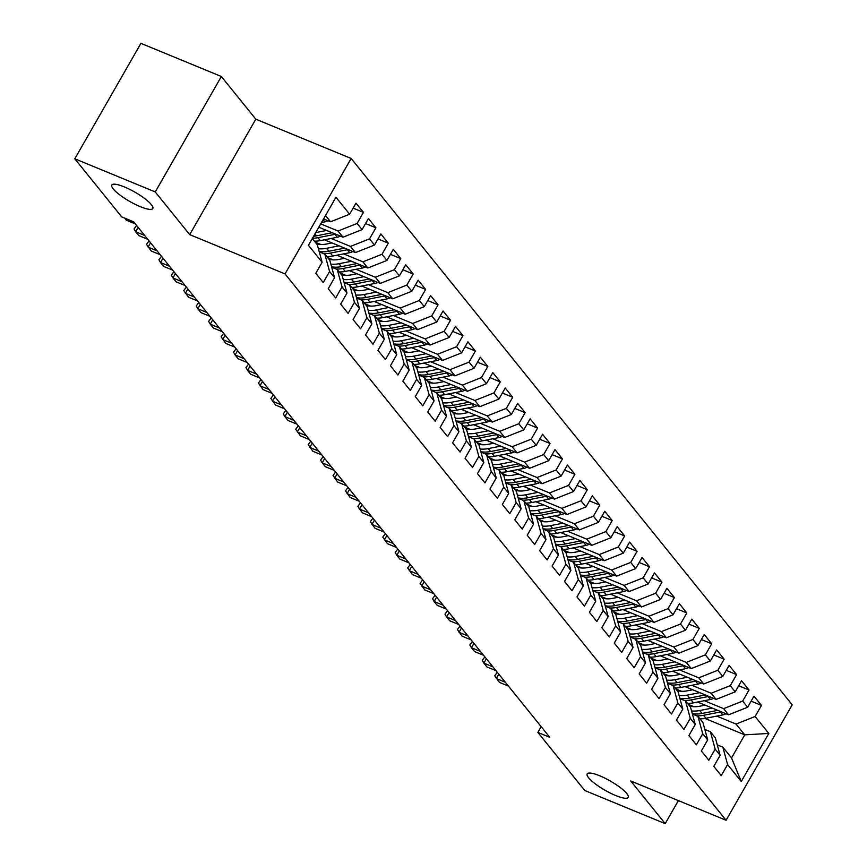 <?xml version="1.0" encoding="UTF-8"?>
<svg xmlns="http://www.w3.org/2000/svg" width="867" height="867" viewBox="0 0 867 867"><rect width="100%" height="100%" fill="white"/><g stroke="black" fill="none" stroke-linecap="round" stroke-linejoin="round"><path stroke-width="1.3" d="M140.27 206.649A23.615 5.31 29.8 0 1 111.821 185.05A23.615 5.31 29.8 0 1 124.349 186.925A23.615 5.31 29.8 0 1 152.809 208.524A23.615 5.31 29.8 0 1 140.27 206.649M615.646 795.516A23.615 5.31 29.8 0 1 587.197 773.917A23.615 5.31 29.8 0 1 599.726 775.792A23.615 5.31 29.8 0 1 628.185 797.391A23.615 5.31 29.8 0 1 615.646 795.516M221.356 76.502L155.247 191.943L189.7 234.621L255.808 119.18L221.356 76.502L140.92 43.35L74.8 158.791L121.694 216.88L133.616 221.789L549.786 737.318L537.865 732.409L584.759 790.498L665.195 823.65L678.395 800.609M255.808 119.18L351.146 158.477L792.2 704.828L726.08 820.269L285.037 273.918L351.146 158.477M704.904 718.418L744.753 734.848L768.791 733.439L755.114 716.489L761.454 705.413L753.997 696.168L747.647 707.244L742.672 701.078L749.023 690.002L741.556 680.758L735.216 691.833L730.242 685.678L736.582 674.602L729.114 665.357L722.775 676.433L717.8 670.267L724.14 659.191L716.684 649.947L710.333 661.022L705.359 654.856L711.709 643.78L704.242 634.536L697.902 645.612L692.928 639.456L699.268 628.38L691.801 619.136L685.461 630.211L680.487 624.045L686.827 612.969L679.37 603.725L673.02 614.801L668.045 608.634L674.396 597.558L666.929 588.314L660.589 599.39L655.615 593.234L661.954 582.158L654.487 572.914L648.148 583.99L643.173 577.823L649.513 566.747L642.057 557.503L635.706 568.579L630.732 562.412L637.082 551.336L629.615 542.092L623.275 553.168L618.301 547.012L624.641 535.936L617.174 526.692L610.834 537.768L605.86 531.601L612.2 520.525L604.743 511.281L598.393 522.357L593.418 516.19L599.769 505.114L592.302 495.87L585.962 506.946L580.988 500.79L587.327 489.714L579.86 480.47L573.521 491.546L568.546 485.379L574.886 474.303L567.43 465.059L561.079 476.135L556.105 469.968L562.455 458.892L554.988 449.648L548.648 460.724L543.674 454.568L550.014 443.492L542.547 434.248L536.207 445.324L531.233 439.157L537.573 428.081L530.116 418.837L523.766 429.913L518.791 423.746L525.142 412.67L517.675 403.426L511.335 414.502L506.361 408.346L512.7 397.27L505.233 388.026L498.893 399.102L493.919 392.935L500.259 381.859L492.803 372.615L486.452 383.691L481.478 377.524L487.828 366.448L480.361 357.204L474.021 368.28L469.047 362.124L475.387 351.048L467.92 341.804L461.58 352.88L456.606 346.713L462.945 335.637L455.489 326.393L449.139 337.469L444.164 331.302L450.515 320.226L443.048 310.982L436.708 322.058L431.733 315.902L438.073 304.826L430.606 295.582L424.266 306.658L419.292 300.491L425.632 289.415L418.176 280.171L411.825 291.247L406.851 285.08L413.201 274.005L405.734 264.76L399.394 275.836L394.42 269.68L400.76 258.604L393.293 249.36L386.953 260.436L381.979 254.269L388.318 243.194L380.862 233.949L374.511 245.025L369.537 238.858L375.888 227.783L368.421 218.538L362.081 229.614L357.106 223.458L363.446 212.382L355.979 203.138L349.639 214.214L330.576 221.779L325.504 215.504M768.791 733.439L741.274 781.492L727.597 764.542L722.829 747.148L717.269 744.861M349.639 214.214L335.962 197.264L308.435 245.307L322.123 262.257L315.783 273.333L323.239 282.577L329.579 271.501L334.564 277.668L328.214 288.744L335.681 297.988L342.021 286.912L346.995 293.068L340.655 304.154L348.111 313.399L354.462 302.312L359.437 308.479L353.097 319.555L360.553 328.799L366.893 317.723L371.878 323.89L365.527 334.965L372.994 344.21L379.334 333.134L384.309 339.3L377.969 350.376L385.425 359.621L391.776 348.545L396.75 354.701L390.41 365.776L397.866 375.021L404.206 363.945L409.191 370.111L402.841 381.187L410.308 390.432L416.648 379.356L421.622 385.522L415.282 396.598L422.749 405.843L429.089 394.767L434.064 400.922L427.724 411.998L435.18 421.243L441.52 410.167L446.505 416.333L440.154 427.409L447.621 436.654L453.961 425.578L458.936 431.744L452.596 442.82L460.063 452.065L466.403 440.989L471.377 447.144L465.037 458.22L472.493 467.465L478.833 456.389L483.819 462.555L477.468 473.631L484.935 482.876L491.275 471.8L496.249 477.966L489.909 489.042L497.376 498.287L503.716 487.211L508.691 493.366L502.351 504.442L509.807 513.687L516.158 502.611L521.132 508.777L514.781 519.853L522.248 529.098L528.588 518.022L533.563 524.188L527.223 535.264L534.69 544.509L541.03 533.433L546.004 539.588L539.664 550.664L547.12 559.909L553.471 548.833L558.446 554.999L552.095 566.075L559.562 575.32L565.902 564.244L570.876 570.41L564.536 581.486L572.003 590.73L578.343 579.655L583.318 585.81L576.978 596.886L584.434 606.131L590.785 595.055L595.759 601.221L589.408 612.297L596.875 621.541L603.215 610.466L608.19 616.632L601.85 627.708L609.317 636.952L615.657 625.876L620.631 632.032L614.291 643.108L621.747 652.352L628.098 641.277L633.073 647.443L626.722 658.519L634.189 667.763L640.529 656.687L645.503 662.854L639.163 673.93L646.63 683.174L652.97 672.098L657.945 678.254L651.605 689.33L659.061 698.574L665.412 687.498L670.386 693.665L664.035 704.741L671.502 713.985L677.842 702.909L682.817 709.076L676.477 720.152L683.944 729.396L690.284 718.32L695.258 724.476L688.918 735.552L696.374 744.796L702.725 733.72L707.7 739.887L701.349 750.963L708.816 760.207L715.156 749.131L720.13 755.298L713.79 766.374L721.257 775.618L727.597 764.542M320.714 223.881L338.032 231.023L343.007 237.19L318.807 227.208M357.106 223.458L338.032 231.023M362.081 229.614L343.007 237.19M312.283 238.588L317.355 244.862L322.123 262.257M331.172 238.468L350.474 246.434L355.448 252.59L324.421 239.801M369.537 238.858L350.474 246.434M374.511 245.025L355.448 252.59M329.579 271.501L324.811 254.107L319.262 251.82M324.811 254.107L329.785 260.273L334.564 277.668M315.165 242.153L320.779 244.472M343.603 253.879L362.915 261.834L367.89 268.001L336.862 255.212M381.979 254.269L362.915 261.834M386.953 260.436L367.89 268.001M342.021 286.912L337.252 269.518L331.693 267.231M337.252 269.518L342.227 275.684L346.995 293.068M327.607 257.564L333.21 259.872M356.044 269.29L375.346 277.245L380.32 283.411L349.293 270.623M394.42 269.68L375.346 277.245M399.394 275.836L380.32 283.411M354.462 302.312L349.694 284.929L344.134 282.631M349.694 284.929L354.668 291.084L359.437 308.479M340.037 272.975L345.651 275.283M368.486 284.69L387.787 292.656L392.762 298.812L361.734 286.023M406.851 285.08L387.787 292.656M411.825 291.247L392.762 298.812M366.893 317.723L362.124 300.329L356.575 298.042M362.124 300.329L367.099 306.495L371.878 323.89M352.479 288.375L358.093 290.694M380.916 300.101L400.229 308.056L405.203 314.222L374.176 301.434M419.292 300.491L400.229 308.056M424.266 306.658L405.203 314.222M379.334 333.134L374.566 315.74L369.006 313.453M374.566 315.74L379.54 321.906L384.309 339.3M364.92 303.786L370.534 306.094M393.358 315.512L412.659 323.467L417.634 329.633L386.606 316.845M431.733 315.902L412.659 323.467M436.708 322.058L417.634 329.633M391.776 348.545L387.007 331.151L381.447 328.853M387.007 331.151L391.982 337.306L396.75 354.701M377.351 319.197L382.965 321.505M405.799 330.912L425.101 338.878L430.075 345.033L399.048 332.245M444.164 331.302L425.101 338.878M449.139 337.469L430.075 345.033M404.206 363.945L399.438 346.551L393.889 344.264M399.438 346.551L404.412 352.717L409.191 370.111M389.792 334.597L395.406 336.916M418.23 346.323L437.542 354.278L442.517 360.444L411.489 347.656M456.606 346.713L437.542 354.278M461.58 352.88L442.517 360.444M416.648 379.356L411.879 361.962L406.32 359.675M411.879 361.962L416.854 368.128L421.622 385.522M402.234 350.008L407.848 352.327M430.671 361.734L449.973 369.689L454.958 375.855L423.92 363.067M469.047 362.124L449.973 369.689M474.021 368.28L454.958 375.855M429.089 394.767L424.321 377.373L418.761 375.075M424.321 377.373L429.295 383.528L434.064 400.922M414.664 365.419L420.278 367.727M443.113 377.134L462.414 385.1L467.389 391.255L436.361 378.467M481.478 377.524L462.414 385.1M486.452 383.691L467.389 391.255M441.52 410.167L436.751 392.773L431.202 390.486M436.751 392.773L441.726 398.939L446.505 416.333M427.106 380.819L432.72 383.138M455.543 392.545L474.856 400.5L479.83 406.666L448.803 393.878M493.919 392.935L474.856 400.5M498.893 399.102L479.83 406.666M453.961 425.578L449.193 408.184L443.633 405.897M449.193 408.184L454.167 414.35L458.936 431.744M439.547 396.23L445.161 398.549M467.985 407.956L487.287 415.911L492.272 422.077L461.233 409.289M506.361 408.346L487.287 415.911M511.335 414.502L492.272 422.077M466.403 440.989L461.634 423.595L456.075 421.297M461.634 423.595L466.609 429.75L471.377 447.144M451.978 411.641L457.592 413.949M480.426 423.356L499.728 431.322L504.702 437.477L473.675 424.689M518.791 423.746L499.728 431.322M523.766 429.913L504.702 437.477M478.833 456.389L474.065 438.995L468.516 436.708M474.065 438.995L479.039 445.161L483.819 462.555M464.419 427.041L470.033 429.36M492.857 438.767L512.169 446.722L517.144 452.888L486.116 440.1M531.233 439.157L512.169 446.722M536.207 445.324L517.144 452.888M491.275 471.8L486.506 454.406L480.947 452.119M486.506 454.406L491.481 460.572L496.249 477.966M476.861 442.452L482.475 444.771M505.298 454.178L524.6 462.133L529.585 468.299L498.547 455.511M543.674 454.568L524.6 462.133M548.648 460.724L529.585 468.299M503.716 487.211L498.948 469.816L493.388 467.519M498.948 469.816L503.922 475.972L508.691 493.366M489.291 457.863L494.905 460.171M517.74 469.578L537.041 477.544L542.016 483.699L510.988 470.911M556.105 469.968L537.041 477.544M561.079 476.135L542.016 483.699M516.158 502.611L511.378 485.217L505.829 482.93M511.378 485.217L516.353 491.383L521.132 508.777M501.733 473.263L507.347 475.582M530.17 484.989L549.483 492.944L554.457 499.11L523.43 486.322M568.546 485.379L549.483 492.944M573.521 491.546L554.457 499.11M528.588 518.022L523.82 500.627L518.26 498.341M523.82 500.627L528.794 506.794L533.563 524.188M514.174 488.674L519.788 490.993M542.612 500.4L561.914 508.355L566.899 514.521L535.86 501.733M580.988 500.79L561.914 508.355M585.962 506.946L566.899 514.521M541.03 533.433L536.261 516.038L530.702 513.752M536.261 516.038L541.236 522.194L546.004 539.588M526.605 504.085L532.219 506.393M555.053 515.8L574.355 523.766L579.329 529.921L548.302 517.133M593.418 516.19L574.355 523.766M598.393 522.357L579.329 529.921M553.471 548.833L548.692 531.438L543.143 529.152M548.692 531.438L553.666 537.605L558.446 554.999M539.046 519.485L544.66 521.804M567.484 531.211L586.796 539.166L591.771 545.332L560.743 532.544M605.86 531.601L586.796 539.166M610.834 537.768L591.771 545.332M565.902 564.244L561.133 546.849L555.574 544.563M561.133 546.849L566.108 553.016L570.876 570.41M551.488 534.896L557.102 537.215M579.925 546.622L599.227 554.577L604.212 560.743L573.174 547.955M618.301 547.012L599.227 554.577M623.275 553.168L604.212 560.743M578.343 579.655L573.575 562.26L568.015 559.974M573.575 562.26L578.549 568.416L583.318 585.81M563.918 550.307L569.532 552.615M592.367 562.033L611.668 569.987L616.643 576.143L585.615 563.355M630.732 562.412L611.668 569.987M635.706 568.579L616.643 576.143M590.785 595.055L586.005 577.66L580.457 575.374M586.005 577.66L590.98 583.827L595.759 601.221M576.36 565.707L581.974 568.026M604.798 577.433L624.11 585.388L629.084 591.554L598.057 578.766M643.173 577.823L624.11 585.388M648.148 583.99L629.084 591.554M603.215 610.466L598.447 593.071L592.887 590.785M598.447 593.071L603.421 599.238L608.19 616.632M588.801 581.118L594.415 583.437M617.239 592.844L636.541 600.798L641.526 606.965L610.487 594.177M655.615 593.234L636.541 600.798M660.589 599.39L641.526 606.965M615.657 625.876L610.888 608.482L605.329 606.196M610.888 608.482L615.863 614.638L620.631 632.032M601.232 596.529L606.846 598.837M629.68 608.255L648.982 616.209L653.956 622.365L622.929 609.577M668.045 608.634L648.982 616.209M673.02 614.801L653.956 622.365M628.098 641.277L623.319 623.882L617.77 621.596M623.319 623.882L628.293 630.049L633.073 647.443M613.673 611.929L619.287 614.248M642.111 623.655L661.423 631.609L666.398 637.776L635.37 624.988M680.487 624.045L661.423 631.609M685.461 630.211L666.398 637.776M640.529 656.687L635.76 639.293L630.201 637.007M635.76 639.293L640.735 645.46L645.503 662.854M626.115 627.34L631.729 629.659M654.552 639.066L673.854 647.02L678.839 653.187L647.801 640.399M692.928 639.456L673.854 647.02M697.902 645.612L678.839 653.187M652.97 672.098L648.202 654.704L642.642 652.418M648.202 654.704L653.176 660.871L657.945 678.254M638.546 642.75L644.159 645.059M666.994 654.477L686.296 662.431L691.27 668.587L660.242 655.799M705.359 654.856L686.296 662.431M710.333 661.022L691.27 668.587M665.412 687.498L660.632 670.115L655.084 667.818M660.632 670.115L665.607 676.271L670.386 693.665M650.987 658.151L656.601 660.47M679.425 669.877L698.737 677.831L703.711 683.998L672.684 671.21M717.8 670.267L698.737 677.831M722.775 676.433L703.711 683.998M677.842 702.909L673.074 685.515L667.514 683.229M673.074 685.515L678.048 691.682L682.817 709.076M663.428 673.561L669.042 675.881M691.866 685.288L711.178 693.242L716.153 699.409L685.114 686.621M730.242 685.678L711.178 693.242M735.216 691.833L716.153 699.409M690.284 718.32L685.515 700.926L679.956 698.639M685.515 700.926L690.49 707.093L695.258 724.476M675.859 688.972L681.473 691.281M704.307 700.699L723.609 708.653L728.583 714.809L697.556 702.021M742.672 701.078L723.609 708.653M747.647 707.244L728.583 714.809M702.725 733.72L697.946 716.337L692.397 714.04M697.946 716.337L702.92 722.493L707.7 739.887M688.3 704.383L693.914 706.692M716.738 716.099L736.05 724.053L744.753 734.848L731.531 757.931L722.829 747.148M755.114 716.489L736.05 724.053M715.156 749.131L710.387 731.737L704.828 729.45M710.387 731.737L715.362 737.904L720.13 755.298M155.247 191.943L74.8 158.791M726.08 820.269L630.742 780.972L665.195 823.65M189.7 234.621L285.037 273.918M541.16 726.644L537.865 732.409M323.575 218.896L330.576 221.779M741.274 781.492L731.531 757.931M761.454 705.413L751.136 701.165M749.023 690.002L738.695 685.754M736.582 674.602L726.264 670.343M724.14 659.191L713.823 654.943M711.709 643.78L701.381 639.532M699.268 628.38L688.951 624.121M686.827 612.969L676.509 608.721M674.396 597.558L664.068 593.31M661.954 582.158L651.637 577.899M649.513 566.747L639.196 562.499M637.082 551.336L626.754 547.088M624.641 535.936L614.324 531.677M612.2 520.525L601.882 516.277M599.769 505.114L589.441 500.866M587.327 489.714L577.01 485.455M574.886 474.303L564.569 470.055M562.455 458.892L552.127 454.644M550.014 443.492L539.697 439.233M537.573 428.081L527.255 423.833M525.142 412.67L514.814 408.422M512.7 397.27L502.383 393.011M500.259 381.859L489.942 377.6M487.828 366.448L477.5 362.2M475.387 351.048L465.07 346.789M462.945 335.637L452.628 331.378M450.515 320.226L440.187 315.978M438.073 304.826L427.756 300.567M425.632 289.415L415.315 285.156M413.201 274.005L402.873 269.756M400.76 258.604L390.443 254.345M388.318 243.194L378.001 238.934M375.888 227.783L365.56 223.534M363.446 212.382L353.129 208.123M498.818 674.19L496.325 678.536L505.32 682.242M497.29 672.293L494.732 675.761L499.435 682.394L508.43 686.1M705.153 705.153L699.506 706.269A23.431 19.768 141.1 0 1 689.644 706.041M712.208 708.068L699.68 710.539A28.232 23.821 141.1 0 1 691.541 710.94M725.993 713.747A9.775 8.247 141.1 0 1 722.861 714.896L705.901 718.244A28.232 23.821 141.1 0 1 699.918 718.776M717.778 710.355L702.042 713.465A28.232 23.821 141.1 0 1 692.289 713.639M696.7 715.817A28.232 23.821 -38.9 0 0 703.538 715.308L720.499 711.97A9.775 8.247 -38.9 0 0 721.246 711.785M486.376 658.779L483.894 663.136L492.879 666.842M484.848 656.883L482.29 660.351L483.894 663.136L487.005 666.983L495.989 670.69M473.946 643.379L471.453 647.725L480.448 651.431M472.417 641.482L469.849 644.94L471.453 647.725L474.563 651.572L483.558 655.279M692.711 689.742L687.065 690.858A23.431 19.768 141.1 0 1 677.203 690.631M699.777 692.657L687.249 695.128A28.232 23.821 141.1 0 1 679.11 695.529M713.552 698.336A9.775 8.247 141.1 0 1 710.431 699.485L693.47 702.834A28.232 23.821 141.1 0 1 687.488 703.365M705.337 694.955L689.612 698.054A28.232 23.821 141.1 0 1 679.847 698.238M684.258 700.406A28.232 23.821 -38.9 0 0 691.097 699.907L708.068 696.559A9.775 8.247 -38.9 0 0 708.816 696.385M680.27 674.342L674.624 675.458A23.431 19.768 141.1 0 1 664.761 675.22M687.336 677.246L674.808 679.717A28.232 23.821 141.1 0 1 666.669 680.118M701.121 682.936A9.775 8.247 141.1 0 1 697.989 684.074L681.029 687.423A28.232 23.821 141.1 0 1 675.046 687.964M692.906 679.544L677.17 682.643A28.232 23.821 141.1 0 1 667.406 682.828M671.827 685.006A28.232 23.821 -38.9 0 0 678.666 684.496L695.627 681.148A9.775 8.247 -38.9 0 0 696.374 680.974M461.504 627.968L459.011 632.314L468.007 636.02M459.976 626.072L457.418 629.54L462.122 636.172L471.117 639.879M449.063 612.557L446.581 616.914L455.565 620.62M447.535 610.661L444.977 614.129L446.581 616.914L449.691 620.761L458.676 624.468M667.839 658.931L662.182 660.047A23.431 19.768 141.1 0 1 652.331 659.82M674.894 661.846L662.366 664.317A28.232 23.821 141.1 0 1 654.227 664.718M688.68 667.525A9.775 8.247 141.1 0 1 685.548 668.674L668.587 672.023A28.232 23.821 141.1 0 1 662.605 672.554M680.465 664.133L664.729 667.243A28.232 23.821 141.1 0 1 654.975 667.417M659.386 669.595A28.232 23.821 -38.9 0 0 666.224 669.086L683.185 665.748A9.775 8.247 -38.9 0 0 683.933 665.563M655.398 643.52L649.751 644.636A23.431 19.768 141.1 0 1 639.889 644.409M662.464 646.435L649.936 648.906A28.232 23.821 141.1 0 1 641.797 649.307M676.238 652.114A9.775 8.247 141.1 0 1 673.117 653.263L656.146 656.612A28.232 23.821 141.1 0 1 650.174 657.143M668.024 648.733L652.298 651.832A28.232 23.821 141.1 0 1 642.534 652.017M646.945 654.184A28.232 23.821 -38.9 0 0 653.783 653.685L670.755 650.337A9.775 8.247 -38.9 0 0 671.502 650.163M436.632 597.157L434.139 601.503L443.135 605.209M435.104 595.261L432.535 598.718L434.139 601.503L437.25 605.35L446.245 609.057M642.956 628.12L637.31 629.236A23.431 19.768 141.1 0 1 627.448 628.998M650.022 631.024L637.494 633.495A28.232 23.821 141.1 0 1 629.355 633.896M663.808 636.714A9.775 8.247 141.1 0 1 660.676 637.852L643.715 641.201A28.232 23.821 141.1 0 1 637.733 641.743M655.593 633.322L639.857 636.421A28.232 23.821 141.1 0 1 630.092 636.606M634.514 638.784A28.232 23.821 -38.9 0 0 641.352 638.275L658.313 634.926A9.775 8.247 -38.9 0 0 659.061 634.752M424.191 581.746L421.698 586.092L430.693 589.798M422.663 579.85L420.105 583.318L424.808 589.95L433.803 593.657M630.526 612.709L624.869 613.825A23.431 19.768 141.1 0 1 615.017 613.598M637.581 615.624L625.053 618.095A28.232 23.821 141.1 0 1 616.914 618.496M651.366 621.303A9.775 8.247 141.1 0 1 648.234 622.452L631.274 625.801A28.232 23.821 141.1 0 1 625.291 626.332M643.151 617.911L627.415 621.021A28.232 23.821 141.1 0 1 617.662 621.195M622.072 623.373A28.232 23.821 -38.9 0 0 628.911 622.864L645.872 619.526A9.775 8.247 -38.9 0 0 646.619 619.341M411.749 566.335L409.267 570.681L418.252 574.398M410.221 564.439L407.663 567.907L412.378 574.539L421.362 578.246M618.084 597.298L612.438 598.414A23.431 19.768 141.1 0 1 602.576 598.187M625.15 600.213L612.622 602.684A28.232 23.821 141.1 0 1 604.483 603.085M638.925 605.892A9.775 8.247 141.1 0 1 635.804 607.041L618.832 610.39A28.232 23.821 141.1 0 1 612.861 610.921M630.71 602.511L614.985 605.61A28.232 23.821 141.1 0 1 605.22 605.795M609.631 607.962A28.232 23.821 -38.9 0 0 616.47 607.464L633.441 604.115A9.775 8.247 -38.9 0 0 634.189 603.941M399.319 550.935L396.826 555.281L405.821 558.987M397.79 549.039L395.222 552.496L396.826 555.281L399.936 559.128L408.931 562.835M605.643 581.898L599.997 583.014A23.431 19.768 141.1 0 1 590.134 582.776M612.709 584.802L600.181 587.273A28.232 23.821 141.1 0 1 592.042 587.674M626.494 590.492A9.775 8.247 141.1 0 1 623.362 591.63L606.401 594.979A28.232 23.821 141.1 0 1 600.419 595.521M618.279 587.1L602.543 590.199A28.232 23.821 141.1 0 1 592.779 590.384M597.2 592.562A28.232 23.821 -38.9 0 0 604.039 592.053L621 588.704A9.775 8.247 -38.9 0 0 621.747 588.53M386.877 535.524L384.384 539.87L393.38 543.576M385.349 533.628L382.791 537.096L387.495 543.728L396.49 547.435M593.212 566.487L587.555 567.603A23.431 19.768 141.1 0 1 577.704 567.376M600.267 569.402L587.739 571.873A28.232 23.821 141.1 0 1 579.6 572.274M614.053 575.081A9.775 8.247 141.1 0 1 610.921 576.23L593.96 579.568A28.232 23.821 141.1 0 1 587.978 580.11M605.838 571.689L590.102 574.799A28.232 23.821 141.1 0 1 580.348 574.973M584.759 577.151A28.232 23.821 -38.9 0 0 591.597 576.642L608.558 573.304A9.775 8.247 -38.9 0 0 609.306 573.12M374.436 520.113L371.954 524.459L380.938 528.166M372.908 518.217L370.35 521.685L375.064 528.317L384.048 532.024M580.771 551.076L575.124 552.192A23.431 19.768 141.1 0 1 565.262 551.965M587.837 553.991L575.309 556.462A28.232 23.821 141.1 0 1 567.17 556.863M601.611 559.67A9.775 8.247 141.1 0 1 598.49 560.819L581.519 564.168A28.232 23.821 141.1 0 1 575.547 564.699M593.396 556.289L577.671 559.388A28.232 23.821 141.1 0 1 567.907 559.573M572.318 561.74A28.232 23.821 -38.9 0 0 579.156 561.242L596.128 557.893A9.775 8.247 -38.9 0 0 596.875 557.719M362.005 504.713L359.512 509.059L368.508 512.765M360.477 502.817L357.908 506.274L359.512 509.059L362.623 512.906L371.618 516.613M568.329 535.676L562.683 536.792A23.431 19.768 141.1 0 1 552.821 536.554M575.395 538.58L562.867 541.051A28.232 23.821 141.1 0 1 554.728 541.452M589.181 544.27A9.775 8.247 141.1 0 1 586.049 545.408L569.088 548.757A28.232 23.821 141.1 0 1 563.106 549.299M580.966 540.878L565.23 543.977A28.232 23.821 141.1 0 1 555.465 544.162M559.887 546.34A28.232 23.821 -38.9 0 0 566.725 545.831L583.686 542.482A9.775 8.247 -38.9 0 0 584.434 542.308M349.564 489.302L347.071 493.648L356.066 497.355M348.035 487.406L345.478 490.874L350.181 497.506L359.176 501.213M555.899 520.265L550.242 521.381A23.431 19.768 141.1 0 1 540.39 521.143M562.954 523.18L550.426 525.651A28.232 23.821 141.1 0 1 542.287 526.052M576.739 528.859A9.775 8.247 141.1 0 1 573.607 530.008L556.647 533.346A28.232 23.821 141.1 0 1 550.664 533.888M568.524 525.467L552.788 528.577A28.232 23.821 141.1 0 1 543.035 528.751M547.445 530.929A28.232 23.821 -38.9 0 0 554.284 530.42L571.245 527.082A9.775 8.247 -38.9 0 0 571.992 526.898M337.122 473.891L334.64 478.237L343.625 481.944M335.594 471.995L333.036 475.463L337.751 482.095L346.735 485.802M543.457 504.854L537.811 505.97A23.431 19.768 141.1 0 1 527.949 505.743M550.523 507.769L537.995 510.24A28.232 23.821 141.1 0 1 529.856 510.641M564.298 513.448A9.775 8.247 141.1 0 1 561.177 514.597L544.205 517.946A28.232 23.821 141.1 0 1 538.234 518.477M556.083 510.067L540.358 513.166A28.232 23.821 141.1 0 1 530.593 513.351M535.004 515.518A28.232 23.821 -38.9 0 0 541.842 515.02L558.814 511.671A9.775 8.247 -38.9 0 0 559.562 511.497M324.692 458.491L322.199 462.837L331.194 466.544M323.163 456.595L320.595 460.052L322.199 462.837L325.309 466.684L334.304 470.391M531.016 489.454L525.369 490.57A23.431 19.768 141.1 0 1 515.507 490.332M538.082 492.358L525.554 494.829A28.232 23.821 141.1 0 1 517.415 495.23M551.867 498.037A9.775 8.247 141.1 0 1 548.735 499.186L531.774 502.535A28.232 23.821 141.1 0 1 525.792 503.066M543.652 494.656L527.916 497.756A28.232 23.821 141.1 0 1 518.152 497.94M522.563 500.107A28.232 23.821 -38.9 0 0 529.412 499.609L546.373 496.26A9.775 8.247 -38.9 0 0 547.12 496.087M312.25 443.08L309.757 447.426L318.753 451.133M310.722 441.184L308.164 444.652L312.868 451.284L321.863 454.991M518.585 474.043L512.928 475.159A23.431 19.768 141.1 0 1 503.066 474.921M525.64 476.958L513.112 479.429A28.232 23.821 141.1 0 1 504.973 479.83M539.426 482.637A9.775 8.247 141.1 0 1 536.294 483.786L519.333 487.124A28.232 23.821 141.1 0 1 513.351 487.666M531.211 479.245L515.475 482.355A28.232 23.821 141.1 0 1 505.721 482.529M510.132 484.707A28.232 23.821 -38.9 0 0 516.97 484.198L533.931 480.86A9.775 8.247 -38.9 0 0 534.679 480.676M299.809 427.669L297.327 432.015L306.311 435.722M298.281 425.773L295.723 429.241L300.437 435.873L309.421 439.58M506.144 458.632L500.497 459.748A23.431 19.768 141.1 0 1 490.635 459.521M513.21 461.547L500.682 464.018A28.232 23.821 141.1 0 1 492.543 464.419M526.984 467.226A9.775 8.247 141.1 0 1 523.863 468.375L506.892 471.724A28.232 23.821 141.1 0 1 500.92 472.255M518.769 463.845L503.044 466.945A28.232 23.821 141.1 0 1 493.28 467.129M497.691 469.296A28.232 23.821 -38.9 0 0 504.529 468.798L521.5 465.449A9.775 8.247 -38.9 0 0 522.237 465.276M287.378 412.269L284.885 416.615L293.88 420.322M285.85 410.373L283.281 413.83L284.885 416.615L287.996 420.462L296.991 424.169M493.702 443.232L488.056 444.348A23.431 19.768 141.1 0 1 478.194 444.11M500.768 446.137L488.24 448.607A28.232 23.821 141.1 0 1 480.101 449.008M514.554 451.815A9.775 8.247 141.1 0 1 511.422 452.964L494.461 456.313A28.232 23.821 141.1 0 1 488.479 456.844M506.339 448.434L490.603 451.534A28.232 23.821 141.1 0 1 480.838 451.718M485.249 453.885A28.232 23.821 -38.9 0 0 492.098 453.387L509.059 450.038A9.775 8.247 -38.9 0 0 509.807 449.865M274.937 396.858L272.444 401.204L281.439 404.911M273.408 394.962L270.851 398.419L275.554 405.062L284.549 408.769M481.272 427.821L475.615 428.937A23.431 19.768 141.1 0 1 465.752 428.699M488.327 430.736L475.799 433.207A28.232 23.821 141.1 0 1 467.66 433.608M502.112 436.415A9.775 8.247 141.1 0 1 498.98 437.564L482.019 440.902A28.232 23.821 141.1 0 1 476.037 441.444M493.897 433.023L478.161 436.134A28.232 23.821 141.1 0 1 468.408 436.307M472.818 438.485A28.232 23.821 -38.9 0 0 479.657 437.976L496.618 434.638A9.775 8.247 -38.9 0 0 497.365 434.454M262.495 381.447L260.013 385.793L268.998 389.5M260.967 379.551L258.409 383.019L263.113 389.651L272.108 393.358M468.83 412.41L463.184 413.526A23.431 19.768 141.1 0 1 453.322 413.299M475.896 415.326L463.368 417.796A28.232 23.821 141.1 0 1 455.229 418.197M489.671 421.004A9.775 8.247 141.1 0 1 486.55 422.153L469.578 425.502A28.232 23.821 141.1 0 1 463.607 426.033M481.456 417.623L465.731 420.723A28.232 23.821 141.1 0 1 455.966 420.907M460.377 423.074A28.232 23.821 -38.9 0 0 467.215 422.576L484.187 419.227A9.775 8.247 -38.9 0 0 484.924 419.054M250.064 366.047L247.572 370.393L256.567 374.1M248.526 364.151L245.968 367.608L247.572 370.393L250.682 374.241L259.677 377.947M456.389 397.01L450.742 398.126A23.431 19.768 141.1 0 1 440.88 397.888M463.455 399.915L450.927 402.386A28.232 23.821 141.1 0 1 442.788 402.787M477.24 405.593A9.775 8.247 141.1 0 1 474.108 406.742L457.147 410.091A28.232 23.821 141.1 0 1 451.165 410.622M469.025 402.212L453.289 405.312A28.232 23.821 141.1 0 1 443.525 405.496M447.936 407.663A28.232 23.821 -38.9 0 0 454.785 407.165L471.746 403.816A9.775 8.247 -38.9 0 0 472.493 403.643M237.623 350.636L235.13 354.982L244.126 358.689M236.095 348.74L233.537 352.197L235.13 354.982L238.241 358.83L247.236 362.547M443.958 381.599L438.301 382.715A23.431 19.768 141.1 0 1 428.439 382.477M451.013 384.514L438.485 386.985A28.232 23.821 141.1 0 1 430.346 387.386M464.799 390.193A9.775 8.247 141.1 0 1 461.667 391.342L444.706 394.68A28.232 23.821 141.1 0 1 438.724 395.222M456.584 386.801L440.848 389.912A28.232 23.821 141.1 0 1 431.094 390.085M435.505 392.263A28.232 23.821 -38.9 0 0 442.343 391.754L459.304 388.416A9.775 8.247 -38.9 0 0 460.052 388.232M225.182 335.226L222.7 339.571L231.684 343.278M223.653 333.329L221.096 336.797L225.799 343.43L234.794 347.136M431.517 366.188L425.87 367.305A23.431 19.768 141.1 0 1 416.008 367.077M438.583 369.104L426.055 371.575A28.232 23.821 141.1 0 1 417.916 371.976M452.357 374.782A9.775 8.247 141.1 0 1 449.236 375.931L432.265 379.28A28.232 23.821 141.1 0 1 426.293 379.811M444.142 371.401L428.417 374.501A28.232 23.821 141.1 0 1 418.653 374.685M423.063 376.852A28.232 23.821 -38.9 0 0 429.902 376.354L446.873 373.005A9.775 8.247 -38.9 0 0 447.61 372.832M212.751 319.815L210.258 324.171L219.253 327.878M211.212 317.929L208.654 321.386L210.258 324.171L213.369 328.019L222.364 331.725M200.31 304.415L197.817 308.76L206.812 312.467M198.781 302.518L196.224 305.975L197.817 308.76L200.927 312.608L209.922 316.314M187.868 289.004L185.386 293.349L194.371 297.056M186.34 287.107L183.782 290.575L188.486 297.208L197.481 300.914M175.437 273.593L172.945 277.949L181.94 281.656M173.899 271.707L171.341 275.164L172.945 277.949L176.055 281.797L185.05 285.503M162.996 258.193L160.503 262.538L169.499 266.245M161.468 256.296L158.91 259.753L160.503 262.538L163.614 266.386L172.609 270.092M150.555 242.782L148.073 247.128L157.057 250.834M149.026 240.885L146.469 244.353L151.172 250.986L160.167 254.692M138.124 227.371L135.631 231.727L144.626 235.434M136.585 225.485L134.027 228.942L135.631 231.727L138.742 235.575L147.737 239.281M419.075 350.788L413.429 351.894A23.431 19.768 141.1 0 1 403.567 351.666M426.141 353.693L413.613 356.164A28.232 23.821 141.1 0 1 405.474 356.565M439.927 359.372A9.775 8.247 141.1 0 1 436.795 360.52L419.834 363.869A28.232 23.821 141.1 0 1 413.852 364.4M431.712 355.99L415.976 359.09A28.232 23.821 141.1 0 1 406.211 359.274M410.622 361.441A28.232 23.821 -38.9 0 0 417.471 360.943L434.432 357.594A9.775 8.247 -38.9 0 0 435.18 357.421M406.645 335.377L400.988 336.494A23.431 19.768 141.1 0 1 391.125 336.255M413.7 338.293L401.172 340.764A28.232 23.821 141.1 0 1 393.033 341.165M427.485 343.971A9.775 8.247 141.1 0 1 424.353 345.12L407.392 348.458A28.232 23.821 141.1 0 1 401.41 349M419.27 340.579L403.534 343.69A28.232 23.821 141.1 0 1 393.781 343.863M398.191 346.041A28.232 23.821 -38.9 0 0 405.03 345.532L421.991 342.194A9.775 8.247 -38.9 0 0 422.738 342.01M394.203 319.966L388.557 321.083A23.431 19.768 141.1 0 1 378.695 320.855M401.269 322.882L388.741 325.353A28.232 23.821 141.1 0 1 380.602 325.754M415.044 328.56A9.775 8.247 141.1 0 1 411.923 329.709L394.951 333.058A28.232 23.821 141.1 0 1 388.98 333.589M406.829 325.179L391.104 328.279A28.232 23.821 141.1 0 1 381.339 328.463M385.75 330.63A28.232 23.821 -38.9 0 0 392.588 330.132L409.56 326.783A9.775 8.247 -38.9 0 0 410.297 326.61M381.762 304.566L376.115 305.672A23.431 19.768 141.1 0 1 366.253 305.444M388.828 307.471L376.3 309.942A28.232 23.821 141.1 0 1 368.161 310.343M402.613 313.15A9.775 8.247 141.1 0 1 399.481 314.298L382.52 317.647A28.232 23.821 141.1 0 1 376.538 318.178M394.398 309.768L378.662 312.868A28.232 23.821 141.1 0 1 368.898 313.052M373.309 315.22A28.232 23.821 -38.9 0 0 380.158 314.721L397.119 311.372A9.775 8.247 -38.9 0 0 397.866 311.199M369.331 289.155L363.674 290.272A23.431 19.768 141.1 0 1 353.812 290.033M376.386 292.071L363.858 294.542A28.232 23.821 141.1 0 1 355.719 294.943M390.172 297.749A9.775 8.247 141.1 0 1 387.04 298.898L370.079 302.236A28.232 23.821 141.1 0 1 364.097 302.778M381.957 294.357L366.221 297.468A28.232 23.821 141.1 0 1 356.467 297.641M360.878 299.819A28.232 23.821 -38.9 0 0 367.716 299.31L384.677 295.972A9.775 8.247 -38.9 0 0 385.425 295.788M356.89 273.744L351.243 274.861A23.431 19.768 141.1 0 1 341.381 274.633M363.956 276.66L351.428 279.131A28.232 23.821 141.1 0 1 343.278 279.532M377.73 282.339A9.775 8.247 141.1 0 1 374.609 283.487L357.637 286.836A28.232 23.821 141.1 0 1 351.666 287.367M369.515 278.957L353.79 282.057A28.232 23.821 141.1 0 1 344.026 282.241M348.436 284.409A28.232 23.821 -38.9 0 0 355.275 283.91L372.246 280.561A9.775 8.247 -38.9 0 0 372.983 280.388M344.448 258.344L338.802 259.45A23.431 19.768 141.1 0 1 328.94 259.222M351.514 261.249L338.986 263.72A28.232 23.821 141.1 0 1 330.847 264.121M365.3 266.928A9.775 8.247 141.1 0 1 362.168 268.076L345.207 271.425A28.232 23.821 141.1 0 1 339.225 271.956M357.085 263.546L341.349 266.646A28.232 23.821 141.1 0 1 331.584 266.83M335.995 268.998A28.232 23.821 -38.9 0 0 342.844 268.499L359.805 265.15A9.775 8.247 -38.9 0 0 360.553 264.977M124.62 218.083L126.3 220.164L135.295 223.87M332.018 242.933L326.36 244.05A23.431 19.768 141.1 0 1 316.498 243.811M339.073 245.849L326.545 248.32A28.232 23.821 141.1 0 1 318.406 248.721M352.858 251.528A9.775 8.247 141.1 0 1 349.726 252.676L332.765 256.014A28.232 23.821 141.1 0 1 326.783 256.556M344.643 248.135L328.907 251.246A28.232 23.821 141.1 0 1 319.154 251.419M323.564 253.597A28.232 23.821 -38.9 0 0 330.403 253.088L347.364 249.739A9.775 8.247 -38.9 0 0 348.111 249.566M319.576 227.522L318.503 227.739M326.642 230.438L315.729 232.584M340.417 236.117A9.775 8.247 141.1 0 1 337.296 237.265L320.324 240.614A28.232 23.821 141.1 0 1 314.353 241.145M332.202 232.735L316.477 235.835A28.232 23.821 141.1 0 1 313.626 236.247M312.499 238.219A28.232 23.821 -38.9 0 0 317.961 237.688L334.933 234.339A9.775 8.247 -38.9 0 0 335.67 234.166M327.986 220.706A9.775 8.247 141.1 0 1 324.854 221.854L321.494 222.516M702.042 713.465L699.68 710.539M705.901 718.244L703.538 715.308M722.861 714.896L720.499 711.97M689.612 698.054L687.249 695.128M693.47 702.834L691.097 699.907M710.431 699.485L708.068 696.559M677.17 682.643L674.808 679.717M681.029 687.423L678.666 684.496M697.989 684.074L695.627 681.148M664.729 667.243L662.366 664.317M668.587 672.023L666.224 669.086M685.548 668.674L683.185 665.748M652.298 651.832L649.936 648.906M656.146 656.612L653.783 653.685M673.117 653.263L670.755 650.337M639.857 636.421L637.494 633.495M643.715 641.201L641.352 638.275M660.676 637.852L658.313 634.926M627.415 621.021L625.053 618.095M631.274 625.801L628.911 622.864M648.234 622.452L645.872 619.526M614.985 605.61L612.622 602.684M618.832 610.39L616.47 607.464M635.804 607.041L633.441 604.115M602.543 590.199L600.181 587.273M606.401 594.979L604.039 592.053M623.362 591.63L621 588.704M590.102 574.799L587.739 571.873M593.96 579.568L591.597 576.642M610.921 576.23L608.558 573.304M577.671 559.388L575.309 556.462M581.519 564.168L579.156 561.242M598.49 560.819L596.128 557.893M565.23 543.977L562.867 541.051M569.088 548.757L566.725 545.831M586.049 545.408L583.686 542.482M552.788 528.577L550.426 525.651M556.647 533.346L554.284 530.42M573.607 530.008L571.245 527.082M540.358 513.166L537.995 510.24M544.205 517.946L541.842 515.02M561.177 514.597L558.814 511.671M527.916 497.756L525.554 494.829M531.774 502.535L529.412 499.609M548.735 499.186L546.373 496.26M515.475 482.355L513.112 479.429M519.333 487.124L516.97 484.198M536.294 483.786L533.931 480.86M503.044 466.945L500.682 464.018M506.892 471.724L504.529 468.798M523.863 468.375L521.5 465.449M490.603 451.534L488.24 448.607M494.461 456.313L492.098 453.387M511.422 452.964L509.059 450.038M478.161 436.134L475.799 433.207M482.019 440.902L479.657 437.976M498.98 437.564L496.618 434.638M465.731 420.723L463.368 417.796M469.578 425.502L467.215 422.576M486.55 422.153L484.187 419.227M453.289 405.312L450.927 402.386M457.147 410.091L454.785 407.165M474.108 406.742L471.746 403.816M440.848 389.912L438.485 386.985M444.706 394.68L442.343 391.754M461.667 391.342L459.304 388.416M428.417 374.501L426.055 371.575M432.265 379.28L429.902 376.354M449.236 375.931L446.873 373.005M415.976 359.09L413.613 356.164M419.834 363.869L417.471 360.943M436.795 360.52L434.432 357.594M403.534 343.69L401.172 340.764M407.392 348.458L405.03 345.532M424.353 345.12L421.991 342.194M391.104 328.279L388.741 325.353M394.951 333.058L392.588 330.132M411.923 329.709L409.56 326.783M378.662 312.868L376.3 309.942M382.52 317.647L380.158 314.721M399.481 314.298L397.119 311.372M366.221 297.468L363.858 294.542M370.079 302.236L367.716 299.31M387.04 298.898L384.677 295.972M353.79 282.057L351.428 279.131M357.637 286.836L355.275 283.91M374.609 283.487L372.246 280.561M341.349 266.646L338.986 263.72M345.207 271.425L342.844 268.499M362.168 268.076L359.805 265.15M328.907 251.246L326.545 248.32M332.765 256.014L330.403 253.088M349.726 252.676L347.364 249.739M316.477 235.835L314.949 233.949M320.324 240.614L317.961 237.688M337.296 237.265L334.933 234.339M324.854 221.854L323.109 219.698"/></g></svg>
